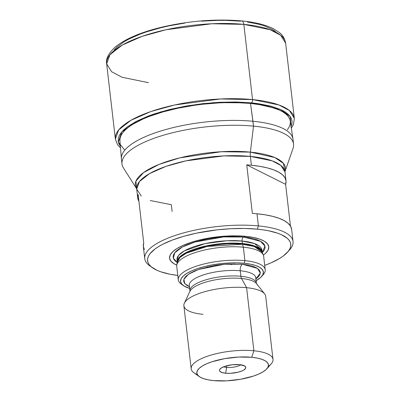 <?xml version="1.0" encoding="UTF-8"?>
<svg xmlns="http://www.w3.org/2000/svg" width="401" height="401" viewBox="0 0 401 401"><rect width="100%" height="100%" fill="white"/><g stroke="black" fill="none" stroke-linecap="round" stroke-linejoin="round"><path stroke-width="0.6" d="M261.888 249.958A42.727 13.469 173.4 0 0 242.064 241.046A3.088 1.649 95.5 0 1 243.592 237.026A3.088 1.649 -84.5 0 0 242.064 241.046L242.349 243.512L227.287 243.217L205.783 245.988L185.011 253.146L179.041 257.688L177.267 262.008A42.727 13.469 -6.6 0 1 198.851 247.708A42.727 13.469 -6.6 0 1 242.349 243.512A3.088 1.649 -84.5 0 0 242.495 244.234A3.088 1.649 95.5 0 1 242.349 243.512L242.064 241.046L254.575 243.597L261.888 249.958L262.174 252.424L262.059 251.993L254.189 246.495L242.495 244.234L243.357 247.186L242.495 244.234A42.832 13.504 173.4 0 0 177.302 261.798L176.761 265.131A43.754 13.794 -6.6 0 1 243.357 247.186L244.916 260.645A43.754 13.794 173.4 0 0 193.994 267.006A43.754 13.794 173.4 0 0 181.282 284.093L183.412 285.597A41.694 13.148 -6.6 0 1 195.528 269.312A41.694 13.148 -6.6 0 1 244.049 263.251L244.916 260.645L243.357 247.186A43.754 13.794 173.4 0 0 198.48 251.577A43.754 13.794 173.4 0 0 176.731 266.369L178.285 279.828A43.754 13.794 -6.6 0 1 200.034 265.036A43.754 13.794 -6.6 0 1 244.916 260.645A43.754 13.794 -6.6 0 1 265.216 269.773A43.754 13.794 -6.6 0 1 262.304 275.597M261.547 276.56L263.277 274.61A43.754 13.794 173.4 0 0 244.916 260.645L244.049 263.251A41.694 13.148 -6.6 0 1 261.547 276.56A41.694 13.148 -6.6 0 1 256.119 280.685L260.69 277.437L262.835 274.71L263.407 272.068L262.389 269.602L259.818 267.407L255.793 265.577L250.47 264.174L244.049 263.251L236.78 262.85L228.946 262.981L220.841 263.637L212.781 264.805L205.071 266.424L198.014 268.444L191.879 270.78L186.896 273.347L183.262 276.043L181.122 278.77L180.545 281.417L181.563 283.883L184.134 286.073L189.638 288.379A41.694 13.148 -6.6 0 1 183.412 285.597M255.698 278.961A33.458 10.551 173.4 0 0 240.254 270.77A5.148 2.752 95.5 0 1 242.415 264.249L257.467 268.389L260.339 273.091L255.663 279.101M255.803 277.337L255.778 277.748A33.458 10.551 173.4 0 0 240.254 270.77A33.458 10.551 173.4 0 0 205.929 274.129A33.458 10.551 173.4 0 0 189.302 285.442L189.939 290.941A33.458 10.551 -6.6 0 1 206.565 279.632A33.458 10.551 -6.6 0 1 240.891 276.269L240.254 270.77L240.891 276.269A5.148 2.752 -84.5 0 0 241.532 278.474A5.148 2.752 95.5 0 1 240.891 276.269A33.458 10.551 -6.6 0 1 256.414 283.251L256.51 283.617A34.15 10.767 173.4 0 0 241.532 278.474A34.15 10.767 173.4 0 0 189.924 291.321L184.35 303.176A41.183 12.982 -6.6 0 1 246.585 287.682L241.532 278.474L246.585 287.682A41.183 12.982 173.4 0 0 204.345 291.818A41.183 12.982 173.4 0 0 183.874 305.737L191.177 368.825A41.183 12.982 -6.6 0 1 211.643 354.9A41.183 12.982 -6.6 0 1 253.883 350.77L246.585 287.682L253.883 350.77A41.183 12.982 173.4 0 0 205.959 356.755A41.183 12.982 173.4 0 0 193.994 372.84L199.317 376.599A36.035 11.358 -6.6 0 1 209.788 362.524A36.035 11.358 -6.6 0 1 251.723 357.286L253.883 350.77L251.723 357.286L238.665 357.05L224.695 358.629L211.939 361.772L206.63 363.792L202.33 366.013L199.192 368.344L197.337 370.694L196.841 372.985L197.718 375.115L199.939 377.01L203.417 378.594L208.019 379.807L213.568 380.604A36.035 11.358 -6.6 0 1 199.317 376.599M189.979 291.211A33.458 10.551 -6.6 0 1 189.939 290.941L189.914 291.357M257.252 284.986A34.15 10.767 173.4 0 0 241.532 278.474A34.15 10.767 173.4 0 0 190.475 290.389M202.981 314.329A41.183 12.982 -6.6 0 1 184.35 303.176M197.392 374.634A41.183 12.982 -6.6 0 1 191.177 368.825M226.635 367.421A10.296 3.248 173.4 0 0 240.936 364.81A10.296 3.248 -6.6 0 1 226.635 367.421L226.455 365.872L226.635 367.421A10.296 3.248 -6.6 0 1 223.628 366.81A10.296 3.248 173.4 0 0 226.635 367.421L225.623 373.236L226.635 367.421M239.668 364.649A13.268 4.18 -6.6 0 1 245.487 366.649A13.268 4.18 -6.6 0 1 240.299 371.572A13.268 4.18 -6.6 0 1 225.623 373.236A13.268 4.18 -6.6 0 1 219.618 369.642A13.268 4.18 -6.6 0 1 239.668 364.649L244.685 365.973L245.828 367.456L245.648 368.298L243.808 370.023L242.224 370.84L238.024 372.228L230.43 373.321L225.623 373.236L221.883 372.499L219.788 371.216L219.462 370.429L219.643 369.592L221.482 367.862L225.021 366.303L232.284 364.775L239.668 364.649M182.45 284.835A43.754 13.794 -6.6 0 1 178.285 279.828M242.349 243.512L254.695 246.003L262.139 252.189A42.727 13.469 -6.6 0 0 242.349 243.512M242.064 241.046A42.727 13.469 173.4 0 0 198.239 245.337A42.727 13.469 173.4 0 0 177.001 259.783L178.56 255.457L184.375 250.881L205.157 243.597L226.861 240.755L242.064 241.046M243.592 237.026L260.535 241.317L264.951 246.124L262.284 252.535A46.245 14.581 173.4 0 0 243.592 237.026L245.602 236.324A49.935 15.744 -6.6 0 1 263.342 255.101L265.527 253.312L268.099 250.049L268.785 246.881L267.567 243.928L264.49 241.302L259.668 239.106L253.292 237.427L245.602 236.324L243.592 237.026A46.245 14.581 173.4 0 0 188.926 244.069A46.245 14.581 173.4 0 0 177.207 262.379L173.382 258.244L174.676 252.861L182.26 247.056L194.931 242.034L223.462 236.936L243.592 237.026M151.277 266.835A74.641 23.534 -6.6 0 1 144.741 258.63A74.641 23.534 -6.6 0 1 181.843 233.397A74.641 23.534 -6.6 0 1 258.404 225.903A74.641 23.534 173.4 0 0 171.538 236.75A74.641 23.534 173.4 0 0 149.854 265.908L152.515 267.788A72.07 22.722 -6.6 0 1 173.453 239.638A72.07 22.722 -6.6 0 1 257.322 229.161L258.404 225.903L257.001 213.768A74.641 23.534 173.4 0 0 252.354 213.392L246.74 164.866A74.641 23.534 -6.6 0 1 251.387 165.242L250.364 156.415A74.641 23.534 173.4 0 0 173.803 163.909A74.641 23.534 173.4 0 0 136.701 189.142L141.287 196.039M287.562 252.164L289.722 249.723A74.641 23.534 173.4 0 0 258.404 225.903A74.641 23.534 -6.6 0 1 293.036 241.472L291.632 229.342A74.641 23.534 173.4 0 0 257.001 213.768L258.404 225.903L257.322 229.161A72.07 22.722 -6.6 0 1 287.562 252.164A72.07 22.722 -6.6 0 1 264.71 265.382L271.196 262.775L279.803 258.339L283.251 256.028L288.269 251.322L289.788 248.971L290.63 246.655L290.78 244.399L290.244 242.219L289.021 240.134L287.126 238.174L281.397 234.675L277.622 233.181L268.419 230.75L263.081 229.848L257.322 229.161L244.76 228.465L231.212 228.69L217.207 229.833L196.505 233.151L183.678 236.314L172.224 240.099L162.565 244.354L158.535 246.615L155.087 248.926L150.074 253.632L148.55 255.983L147.713 258.299L147.558 260.555L148.094 262.735L149.317 264.82L151.212 266.78L156.941 270.274L160.721 271.773L169.924 274.204L177.778 275.442A72.07 22.722 -6.6 0 1 152.515 267.788M138.916 201.297A74.641 23.534 -6.6 0 1 137.723 197.969A74.641 23.534 -6.6 0 1 138.124 194.455L143.738 242.986A74.641 23.534 173.4 0 0 143.337 246.5L144.741 258.63M119.914 140.771L120.099 138.084L121.097 135.327L122.906 132.536L125.508 129.729L128.876 126.932L132.977 124.18L143.222 118.902L149.267 116.425L162.901 111.924L178.159 108.16L194.455 105.283L202.796 104.21L219.467 102.851L227.633 102.581L235.582 102.581L250.535 103.413L253.497 126.12L250.384 152.119A10.296 5.504 -84.5 0 0 250.364 156.415L251.387 165.242A74.641 23.534 -6.6 0 1 286.018 180.811L284.996 171.984L280.911 165.483L272.214 160.871L250.364 156.415A10.296 5.504 95.5 0 1 250.384 152.119L274.82 157.548L283.422 163.382L285.001 171.533L293.061 148.31A86.35 27.223 173.4 0 0 253.497 126.12A86.35 27.223 173.4 0 0 159.443 136.455A86.35 27.223 173.4 0 0 123.443 167.934L136.596 188.706A75.558 23.819 -6.6 0 1 168.114 161.157A75.558 23.819 -6.6 0 1 250.384 152.119L253.497 126.12L252.936 121.267A86.35 27.223 173.4 0 0 164.36 129.934A86.35 27.223 173.4 0 0 121.438 159.132L121.999 163.984A86.35 27.223 -6.6 0 1 164.921 134.786A86.35 27.223 -6.6 0 1 253.497 126.12A86.35 27.223 -6.6 0 1 293.562 144.134L293.001 139.277A86.35 27.223 173.4 0 0 252.936 121.267L250.535 103.413A85.759 27.037 173.4 0 0 162.946 111.909A85.759 27.037 173.4 0 0 119.914 140.736L121.413 158.851A86.35 27.223 -6.6 0 1 164.741 129.824A86.35 27.223 -6.6 0 1 252.936 121.267A86.35 27.223 -6.6 0 1 292.966 139.002L290.289 121.027A85.759 27.037 173.4 0 0 250.535 103.413L263.738 105.303L269.522 106.631L279.186 109.974L282.966 111.964L286.003 114.135L288.254 116.47L289.707 118.947L290.289 121.047M124.781 150.154L118.365 142.175L121.709 131.974L136.671 121.157L160.741 111.909L188.254 105.684L213.974 102.626L251.462 102.846A2.571 1.373 -84.5 0 0 252.54 99.583L220.485 98.972L174.716 104.962L150.766 111.588L130.906 120.31L118.646 129.969L115.363 139.087A90.085 28.401 -6.6 0 1 160.139 108.631A90.085 28.401 -6.6 0 1 252.54 99.583L243.838 24.366A90.085 28.401 173.4 0 0 151.438 33.408A90.085 28.401 173.4 0 0 106.661 63.864L109.944 54.752L122.2 45.092L142.064 36.371L166.014 29.744L211.783 23.754L243.838 24.366A5.148 2.752 -84.5 0 0 241.653 20.912A5.148 2.752 95.5 0 1 243.838 24.366L270.209 29.744L280.705 35.308L285.637 43.158A90.085 28.401 173.4 0 0 243.838 24.366L252.54 99.583A90.085 28.401 -6.6 0 1 294.339 118.375L289.412 110.526L278.911 104.962L252.54 99.583A2.571 1.373 95.5 0 1 251.462 102.846L280.439 109.428L290.239 116.561L291.096 126.46M148.46 82.656L122.089 77.278L111.588 71.714L106.661 63.864L115.363 139.087L117.553 144.686L120.511 147.924M176.761 265.121L173.849 263.652L170.771 261.026L169.553 258.074L170.24 254.906L172.811 251.643L177.157 248.414L183.122 245.342L190.475 242.54L198.926 240.124L208.154 238.179L217.808 236.785L227.512 235.999L236.901 235.838L245.602 236.324A49.935 15.744 -6.6 0 0 184.34 244.821A49.935 15.744 -6.6 0 0 176.761 265.121M114.15 50.025L116.726 47.243L124.125 41.749L128.876 39.087L140.255 34.07L146.771 31.759L161.152 27.649L168.871 25.885L185.011 23.032M201.558 21.168L217.873 20.356L225.748 20.361L240.55 21.178A5.148 2.752 95.5 0 1 241.653 20.912M247.342 21.99L259.362 24.371L264.475 25.915L272.675 29.649L275.677 31.799M290.88 126.901L291.903 124.089L292.088 121.348L291.437 118.701L289.953 116.17L287.652 113.789L284.555 111.573L280.695 109.543L270.835 106.13L258.455 103.679L251.462 102.846L236.204 101.999L219.758 102.275L202.746 103.659L185.828 106.105L169.653 109.508L154.841 113.744L148.124 116.125L136.4 121.297L127.317 126.846L123.884 129.698L121.227 132.561L119.383 135.413L118.36 138.225L118.175 140.967L118.826 143.613L120.365 146.215M290.349 121.543L290.169 124.23L289.166 126.987L287.357 129.779M250.384 152.119A75.558 23.819 -6.6 0 1 285.006 171.513L284.996 171.984A74.641 23.534 173.4 0 0 250.364 156.415L223.803 155.904L185.879 160.871L166.034 166.36L149.578 173.588L139.423 181.588L136.701 189.142L135.929 181.172L143.523 172.605L159.122 164.385L179.803 157.859L221.327 151.718L250.384 152.119M150.285 200.54L171.332 204.71L172.114 211.472M291.647 229.502L290.62 226.314L288.159 223.357L284.314 220.68L279.166 218.345L272.81 216.385L265.372 214.851L257.001 213.768A74.641 23.534 173.4 0 0 252.354 213.392L246.74 164.866L285.612 184.325L290.439 226.009L285.612 184.325L246.74 164.866A74.641 23.534 -6.6 0 1 251.387 165.242L259.758 166.325L267.196 167.859L273.552 169.813L278.7 172.154L282.545 174.826L285.006 177.788L286.033 180.976L285.612 184.325A74.641 23.534 -6.6 0 0 286.018 180.811M293.036 241.472A74.641 23.534 -6.6 0 1 288.545 250.956M265.216 269.773L263.663 256.314A43.754 13.794 173.4 0 0 243.357 247.186A43.754 13.794 -6.6 0 1 263.347 255.111L262.059 251.993A42.832 13.504 173.4 0 0 242.495 244.234L207.217 246.425L186.485 253.111L179.929 257.492L177.287 262.249L177.001 259.783M213.568 380.604L226.625 380.835L240.595 379.261L253.352 376.113L258.66 374.093L262.961 371.877L266.099 369.547L267.953 367.191L268.449 364.905L267.572 362.775L265.347 360.88L261.873 359.296L257.267 358.083L251.723 357.286A36.035 11.358 -6.6 0 1 266.84 368.785A36.035 11.358 -6.6 0 1 213.568 380.604M266.84 368.785L271.166 363.913A41.183 12.982 173.4 0 0 253.883 350.77A41.183 12.982 -6.6 0 1 272.991 359.356A41.183 12.982 -6.6 0 1 268.269 366.434M272.991 359.356L265.693 296.274A41.183 12.982 173.4 0 0 246.585 287.682A41.183 12.982 -6.6 0 1 264.645 293.888L256.51 283.617M190.014 289.728A33.458 10.551 -6.6 0 1 240.891 276.269M189.718 286.73L184.836 283.687L183.848 279.317L188.59 274.179L198.756 269.407L224.204 264.284L242.415 264.249A5.148 2.752 -84.5 0 0 240.254 270.77A33.458 10.551 173.4 0 0 189.377 284.224M189.437 286.62L186.936 285.382L184.555 283.352L183.613 281.071L184.144 278.62L186.129 276.099L189.493 273.602L194.104 271.221L199.788 269.061L213.462 265.688L220.926 264.61L228.43 263.998L242.415 264.249L248.359 265.101L253.292 266.404L257.016 268.099L259.397 270.129L260.339 272.414L259.808 274.86L257.823 277.387L255.913 278.926M138.736 200.996L137.708 197.808L138.124 194.455L143.738 242.986L143.322 246.334L144.35 249.522M206.866 267.056L210.48 266.961M230.936 264.595L234.475 263.863M137.723 197.969L136.701 189.142M106.661 63.864C105.578 59.067 108.42 53.468 115.192 47.072C125.458 38.722 141.393 31.995 162.996 26.897C190.239 20.747 216.445 18.752 241.608 20.907C254.83 22.17 265.387 24.752 273.281 28.646L279.337 32.531C282.61 34.927 284.71 38.471 285.637 43.158L294.339 118.375L293.467 124.375L291.352 128.16M255.778 277.748L256.414 283.251M189.302 285.442L189.282 285.161"/></g></svg>
